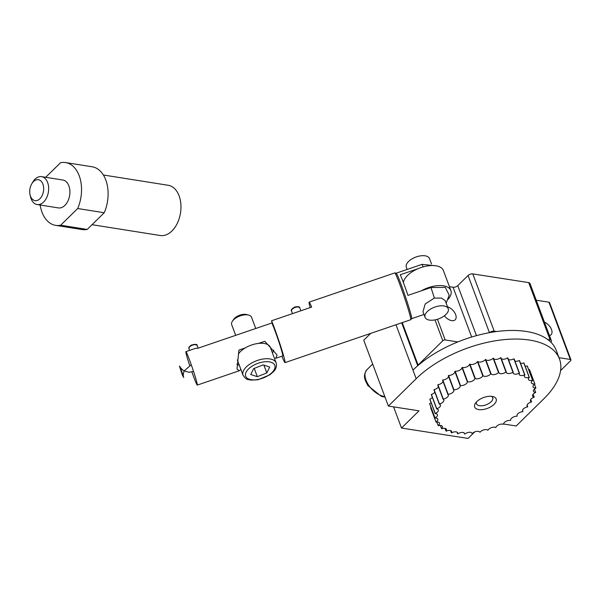 <?xml version="1.0" encoding="UTF-8"?>
<svg xmlns="http://www.w3.org/2000/svg" width="601" height="601" viewBox="0 0 601 601"><rect width="100%" height="100%" fill="white"/><g stroke="black" fill="none" stroke-linecap="round" stroke-linejoin="round"><path stroke-width="0.9" d="M272.11 322.917L197.248 348.46L196.091 348.174L185.874 351.66A17.662 0.886 -108.8 0 0 189.631 365.34M235.682 335.343L231.701 324.705A10.593 5.311 -20.5 0 1 232.459 321.144A10.593 5.311 -20.5 0 1 248.641 315.089A10.593 5.311 -20.5 0 1 249.062 315.217A10.593 5.311 -20.5 0 1 251.549 317.283L255.741 328.499M246.883 314.639A8.429 4.222 159.5 0 0 246.553 314.541A8.429 4.222 159.5 0 0 233.676 319.356L232.459 321.144M240.903 369.487L239.175 370.794L236.997 369.022L238.928 350.098L245.178 347.964A17.662 8.85 -20.5 0 1 258.535 343.411L264.786 341.278L276.858 354.733L277.061 355.349L275.574 358.369L282.748 355.927A17.662 0.886 -108.8 0 0 282.402 353.531A17.662 0.886 -108.8 0 0 272.523 324.578L271.577 320.769L311.641 307.103A24.724 1.24 71.2 0 0 309.124 302.145L394.774 272.922A24.724 1.24 71.2 0 1 394.812 272.922A24.724 1.24 71.2 0 1 401.926 290.185A24.724 1.24 71.2 0 1 410.25 316.366A24.724 1.24 71.2 0 1 410.768 319.702A24.724 1.24 71.2 0 1 410.738 319.724L285.032 362.613A24.724 1.24 -108.8 0 0 280.81 346.642A24.724 1.24 -108.8 0 0 271.577 320.769M191.892 371.959A17.662 0.886 -108.8 0 0 197.286 385.091A17.662 0.886 -108.8 0 0 196.933 382.687A17.662 0.886 -108.8 0 0 190.908 363.755A17.662 0.886 -108.8 0 0 185.874 351.66M239.326 365.28A21.193 10.615 -20.5 0 1 236.817 364.214M238.349 354.117A17.662 8.85 -20.5 0 1 245.178 347.964M273.733 350.052A21.193 10.615 -20.5 0 1 272.411 352.907M183.703 377.518L182.419 375.242L179.421 366.062L180.713 368.338L183.703 377.518M258.535 343.411A17.662 8.85 -20.5 0 1 270.36 347.408L276.137 362.876A17.662 8.85 159.5 0 0 271.99 359.421A17.662 8.85 159.5 0 0 252.059 362.794A17.662 8.85 159.5 0 0 243.052 375.242L237.342 359.969M257.326 376.677L250.752 374.506L253.667 368.608L263.148 364.875L269.721 367.046L266.814 372.943L257.326 376.677L254.231 368.383M263.884 365.115L266.814 372.943M310.169 307.599A24.724 1.24 71.2 0 1 309.124 302.145M281.929 356.205A24.724 1.24 -108.8 0 0 285.032 362.613M436.311 265.852L422.082 264.35L396.172 273.192A24.017 1.202 71.2 0 1 396.194 273.192A24.017 1.202 71.2 0 1 403.106 289.967A24.017 1.202 71.2 0 1 411.189 315.397A24.017 1.202 71.2 0 1 411.7 318.635L410.768 319.702M425.072 317.336L422.976 311.746L425.177 303.971L434.373 298.058L441.502 298.081L445.206 300.605L448.226 308.681A12.358 6.19 -20.5 0 1 438.82 318.808A12.358 6.19 -20.5 0 1 425.072 317.336A12.358 6.19 -20.5 0 1 427.349 311.536A12.358 6.19 -20.5 0 1 437.453 306.307A12.358 6.19 -20.5 0 1 448.226 308.681M446.175 303.182L449.18 295.106L445.303 287.398L430.94 287.526L407.974 295.369A24.017 1.202 -108.8 0 0 400.266 274.755L418.198 268.632M431.51 263.959L429.49 258.573A12.358 6.19 159.5 0 0 418.724 256.199A12.358 6.19 159.5 0 0 408.62 261.427A12.358 6.19 159.5 0 0 406.336 267.227L407.162 269.443M421.414 290.779A21.193 10.615 -20.5 0 1 450.878 290.553A21.193 10.615 -20.5 0 1 451.171 291.695A21.193 10.615 -20.5 0 1 448.248 299.14M403.399 282.538A21.193 10.615 -20.5 0 1 422.428 267.107A21.193 10.615 -20.5 0 1 443.388 270.51L450.878 290.553M31.793 183.763L32.815 182.043A14.131 9.158 99 0 1 41.567 176.641A14.131 9.158 99 0 1 47.614 182.494A14.131 9.158 99 0 1 43.633 202.049A14.131 9.158 99 0 1 37.134 204.543A14.131 9.158 99 0 1 30.493 196.7L30.05 194.747A10.593 6.866 99 0 1 31.793 183.763A10.593 6.866 99 0 1 42.896 184.094A10.593 6.866 99 0 1 39.381 199.231A10.593 6.866 99 0 1 30.05 194.747M37.134 204.543L58.387 207.916A14.131 9.158 -81 0 0 64.885 205.414A14.131 9.158 -81 0 0 69.844 190.404A14.131 9.158 -81 0 0 62.812 180.007L41.567 176.641M45.676 177.287L60.558 162.706A31.785 20.599 99 0 1 65.584 162.571L92.148 166.778A31.785 20.599 99 0 1 104.251 212.731L77.687 208.524L60.648 225.217L87.213 229.432A31.785 20.599 99 0 1 82.187 229.574L55.623 225.36A31.785 20.599 99 0 1 40.162 205.024M104.251 212.731L87.213 229.432M92.043 224.699L160.219 235.509A25.43 16.482 -81 0 0 171.916 231.009A25.43 16.482 -81 0 0 180.848 203.987A25.43 16.482 -81 0 0 168.19 185.281L103.357 174.996M60.648 225.217A31.785 20.599 99 0 1 55.623 225.36M65.584 162.571A31.785 20.599 99 0 1 77.687 208.524M503.525 424.005L516.199 425.981L543.988 398.636A84.764 42.461 159.5 0 0 559.478 358.992L556.271 350.398A84.764 42.461 159.5 0 0 550.854 342.179A84.764 42.461 159.5 0 0 547.699 339.497A84.764 42.461 159.5 0 0 496.614 331.534A84.764 42.461 159.5 0 0 489.612 332.638A84.764 42.461 159.5 0 0 457.857 341.924A84.764 42.461 159.5 0 0 417.755 365.716A84.764 42.461 159.5 0 0 412.955 370.126L416.17 378.72L388.381 406.066L419.002 410.836L401.506 428.055L468.081 438.43L474.685 431.931M457.857 341.924L445.168 339.948A1.765 0.886 159.5 0 0 442.809 340.752L418.101 365.062A1.765 0.886 159.5 0 0 417.755 365.716M496.614 331.534L494.195 331.159A3.531 1.773 159.5 0 0 489.612 332.638M550.854 342.179A3.531 1.773 159.5 0 0 551.365 340.662A3.531 1.773 159.5 0 0 550.118 339.873L547.699 339.497M560.59 370.554L570.627 360.668A1.765 0.886 159.5 0 0 570.95 359.841A1.765 0.886 159.5 0 0 570.326 359.451L558.99 357.685M447.527 306.803A8.684 4.996 -134.5 0 1 454.792 312.836A8.684 4.996 -134.5 0 1 455.197 319.785A8.684 4.996 -134.5 0 1 444.402 315.803M544.438 322.128A8.684 4.996 -134.5 0 1 550.959 328.304A8.684 4.996 -134.5 0 1 551.064 334.727A8.684 4.996 -134.5 0 1 549.457 335.553M449.428 286.685L453.049 287.248A3.531 1.773 159.5 0 0 457.767 285.633L468.059 275.506A3.531 1.773 -20.5 0 1 472.784 273.898L528.707 282.613A3.531 1.773 -20.5 0 1 529.954 283.402L551.365 340.662M536.242 300.207L548.916 302.183A1.765 0.886 -20.5 0 1 549.539 302.581L570.95 359.841M476.51 401.919A8.684 4.35 159.5 0 0 476.45 403.767A8.684 4.35 159.5 0 0 486.111 404.804A8.684 4.35 159.5 0 0 492.722 397.682A8.684 4.35 159.5 0 0 491.46 396.329M476.781 401.641A11.479 5.747 -20.5 0 1 493.038 396.6A11.479 5.747 -20.5 0 1 494.097 404.33A11.479 5.747 -20.5 0 1 479.771 409.687A11.479 5.747 -20.5 0 1 475.496 403.151A11.479 5.747 -20.5 0 1 476.781 401.641M431.09 402.61A4.417 2.209 -20.5 0 1 429.647 403.587A52.978 26.542 -20.5 0 0 429.662 403.774L435.011 418.086A4.417 2.209 -20.5 0 1 437.821 419.1A4.417 2.209 -20.5 0 1 435.98 421.977A52.978 26.542 159.5 0 0 436.048 422.142A4.417 2.209 -20.5 0 1 439.496 423.066A4.417 2.209 -20.5 0 1 438.174 425.576A52.978 26.542 159.5 0 0 438.294 425.718A4.417 2.209 -20.5 0 1 442.404 426.507A4.417 2.209 -20.5 0 1 441.532 428.626A52.978 26.542 159.5 0 0 441.705 428.746A4.417 2.209 -20.5 0 1 446.468 429.324A4.417 2.209 -20.5 0 1 445.98 431.045A52.978 26.542 159.5 0 0 446.19 431.135A4.417 2.209 -20.5 0 1 451.599 431.458A4.417 2.209 -20.5 0 1 451.389 432.773A52.978 26.542 159.5 0 0 451.644 432.825A4.417 2.209 -20.5 0 1 457.661 432.848A4.417 2.209 -20.5 0 1 457.639 433.764A52.978 26.542 159.5 0 0 457.932 433.787A4.417 2.209 -20.5 0 1 464.513 433.464A4.417 2.209 -20.5 0 1 464.581 433.997A52.978 26.542 159.5 0 0 464.889 433.99A4.417 2.209 -20.5 0 1 469.103 432.292A4.417 2.209 -20.5 0 1 471.98 433.298A4.417 2.209 -20.5 0 1 472.025 433.471A52.978 26.542 159.5 0 0 472.356 433.426A4.417 2.209 -20.5 0 1 476.525 431.398A4.417 2.209 -20.5 0 1 479.808 432.194A52.978 26.542 159.5 0 0 480.146 432.119A4.417 2.209 -20.5 0 1 484.008 429.82A4.417 2.209 -20.5 0 1 487.727 430.196A52.978 26.542 159.5 0 0 488.065 430.091A4.417 2.209 -20.5 0 1 491.52 427.589A4.417 2.209 -20.5 0 1 495.585 427.529A52.978 26.542 159.5 0 0 495.923 427.394A4.417 2.209 -20.5 0 1 498.89 424.742A4.417 2.209 -20.5 0 1 503.195 424.253A52.978 26.542 159.5 0 0 503.518 424.103A4.417 2.209 -20.5 0 1 505.929 421.369A4.417 2.209 -20.5 0 1 510.369 420.46A52.978 26.542 159.5 0 0 510.67 420.287A4.417 2.209 -20.5 0 1 512.458 417.537A4.417 2.209 -20.5 0 1 516.935 416.238A52.978 26.542 159.5 0 0 517.198 416.042A4.417 2.209 -20.5 0 1 517.07 415.802A4.417 2.209 -20.5 0 1 518.513 413.203A4.417 2.209 -20.5 0 1 522.72 411.685A52.978 26.542 159.5 0 0 522.945 411.482A4.417 2.209 -20.5 0 1 522.577 410.971A4.417 2.209 -20.5 0 1 527.58 406.915A52.978 26.542 159.5 0 0 527.768 406.712A4.417 2.209 -20.5 0 1 527.054 405.975A4.417 2.209 -20.5 0 1 531.412 402.054A52.978 26.542 159.5 0 0 531.554 401.844A4.417 2.209 -20.5 0 1 530.413 400.95A4.417 2.209 -20.5 0 1 534.109 397.216A52.978 26.542 159.5 0 0 534.199 397.013A4.417 2.209 -20.5 0 1 532.561 396.014A4.417 2.209 -20.5 0 1 535.604 392.521A52.978 26.542 159.5 0 0 535.641 392.325A4.417 2.209 -20.5 0 1 533.448 391.289A4.417 2.209 -20.5 0 1 535.867 388.081A52.978 26.542 159.5 0 0 535.852 387.9A4.417 2.209 -20.5 0 1 533.042 386.886A4.417 2.209 -20.5 0 1 534.89 384.009L529.534 369.698A52.978 26.542 -20.5 0 0 529.466 369.525A4.417 2.209 -20.5 0 1 528.662 369.63M464.581 433.997L464.212 433.02M457.639 433.764L457.045 432.172M451.389 432.773L450.577 430.601M445.98 431.045L444.973 428.348M441.532 428.626L440.353 425.47M438.174 425.576L436.852 422.045M431.015 407.395A4.417 2.209 -20.5 0 1 430.624 407.658L435.98 421.977M432.374 397.479A4.417 2.209 -20.5 0 1 429.91 399.147A52.978 26.542 -20.5 0 0 429.873 399.342L435.222 413.661A4.417 2.209 -20.5 0 1 437.423 414.698A4.417 2.209 -20.5 0 1 434.996 417.905L429.647 403.587M434.831 392.137A4.417 2.209 -20.5 0 1 431.405 394.451A52.978 26.542 -20.5 0 0 431.315 394.654L436.672 408.973A4.417 2.209 -20.5 0 1 438.309 409.972A4.417 2.209 -20.5 0 1 435.259 413.465L429.91 399.147M438.399 386.706A4.417 2.209 -20.5 0 1 434.102 389.613A52.978 26.542 -20.5 0 0 433.96 389.824L439.316 404.142A4.417 2.209 -20.5 0 1 440.45 405.036A4.417 2.209 -20.5 0 1 436.762 408.77L431.405 394.451M442.997 381.327A4.417 2.209 -20.5 0 1 437.934 384.753A52.978 26.542 -20.5 0 0 437.746 384.963L443.095 399.274A4.417 2.209 -20.5 0 1 443.808 400.003A4.417 2.209 -20.5 0 1 439.451 403.932L434.102 389.613M448.504 376.128A4.417 2.209 -20.5 0 1 442.794 379.982A52.978 26.542 -20.5 0 0 442.569 380.185L447.918 394.504A4.417 2.209 -20.5 0 1 448.293 395.015A4.417 2.209 -20.5 0 1 443.283 399.064L437.934 384.753M460.494 385.526L455.145 371.208A4.417 2.209 -20.5 0 0 459.585 370.299A4.417 2.209 -20.5 0 0 461.996 367.572L467.345 381.883A4.417 2.209 -20.5 0 1 464.941 384.617A4.417 2.209 -20.5 0 1 460.494 385.526A52.978 26.542 159.5 0 0 460.201 385.699L454.844 371.38A4.417 2.209 -20.5 0 1 453.056 374.13A4.417 2.209 -20.5 0 1 448.579 375.437A52.978 26.542 -20.5 0 0 448.316 375.625L453.665 389.944A4.417 2.209 -20.5 0 1 453.793 390.184A4.417 2.209 -20.5 0 1 452.35 392.784A4.417 2.209 -20.5 0 1 448.151 394.301L442.794 379.982M460.201 385.699A4.417 2.209 -20.5 0 1 458.405 388.449A4.417 2.209 -20.5 0 1 453.935 389.748L448.579 375.437M475.278 378.457L469.929 364.146A4.417 2.209 -20.5 0 0 473.986 364.078A4.417 2.209 -20.5 0 0 477.449 361.577L482.798 375.895A4.417 2.209 -20.5 0 1 479.343 378.397A4.417 2.209 -20.5 0 1 475.278 378.457A52.978 26.542 159.5 0 0 474.948 378.592L469.591 364.274A4.417 2.209 -20.5 0 1 466.624 366.926A4.417 2.209 -20.5 0 1 462.319 367.414L467.668 381.733A52.978 26.542 159.5 0 0 467.345 381.883M474.948 378.592A4.417 2.209 -20.5 0 1 471.973 381.237A4.417 2.209 -20.5 0 1 467.668 381.733M491.062 373.792L485.706 359.481A4.417 2.209 -20.5 0 0 488.989 360.269A4.417 2.209 -20.5 0 0 493.158 358.241L498.507 372.552A4.417 2.209 -20.5 0 1 494.345 374.588A4.417 2.209 -20.5 0 1 491.062 373.792A52.978 26.542 159.5 0 0 490.716 373.867L485.368 359.548A4.417 2.209 -20.5 0 1 481.506 361.847A4.417 2.209 -20.5 0 1 477.787 361.479L483.144 375.79A52.978 26.542 159.5 0 0 482.798 375.895M490.716 373.867A4.417 2.209 -20.5 0 1 486.863 376.158A4.417 2.209 -20.5 0 1 483.144 375.79M501.302 358.647A4.417 2.209 -20.5 0 0 507.582 357.88L512.938 372.199A4.417 2.209 -20.5 0 1 506.358 372.515A4.417 2.209 -20.5 0 1 506.29 371.989A52.978 26.542 159.5 0 0 505.974 371.996L500.625 357.678A4.417 2.209 -20.5 0 1 493.609 358.534M505.974 371.996A4.417 2.209 -20.5 0 1 501.767 373.694A4.417 2.209 -20.5 0 1 498.89 372.688A4.417 2.209 -20.5 0 1 498.838 372.515L493.489 358.196A52.978 26.542 -20.5 0 0 493.158 358.241M506.29 371.989L500.933 357.67A52.978 26.542 -20.5 0 0 500.625 357.678M514.937 361.073A4.417 2.209 -20.5 0 0 519.324 360.54L524.673 374.851A4.417 2.209 -20.5 0 1 519.272 374.528A4.417 2.209 -20.5 0 1 519.474 373.213L514.125 358.902A52.978 26.542 -20.5 0 0 513.87 358.842L519.219 373.161A4.417 2.209 -20.5 0 1 513.201 373.138A4.417 2.209 -20.5 0 1 513.224 372.222A52.978 26.542 159.5 0 0 512.938 372.199M520.541 363.32A4.417 2.209 -20.5 0 0 523.809 362.921L529.158 377.24A4.417 2.209 -20.5 0 1 524.395 376.662A4.417 2.209 -20.5 0 1 524.891 374.941L519.534 360.623A52.978 26.542 -20.5 0 0 519.324 360.54M525.154 366.197A4.417 2.209 -20.5 0 0 527.22 365.949L532.569 380.26A4.417 2.209 -20.5 0 1 528.467 379.479A4.417 2.209 -20.5 0 1 529.331 377.36L523.974 363.042A52.978 26.542 -20.5 0 0 523.809 362.921M529.466 369.525L534.815 383.844A4.417 2.209 -20.5 0 1 531.374 382.912A4.417 2.209 -20.5 0 1 532.689 380.403L527.34 366.092A52.978 26.542 -20.5 0 0 527.22 365.949M534.499 384.272L535.852 387.9M534.424 389.057L535.641 392.325M533.14 394.188L534.199 397.013M530.683 399.53L531.554 401.844M527.115 404.961L527.768 406.712M522.517 410.34L522.945 411.482M517.01 415.539L517.198 416.042M513.224 372.222L507.875 357.903A52.978 26.542 -20.5 0 0 507.582 357.88M513.87 358.842A4.417 2.209 -20.5 0 1 508.469 359.496M559.478 358.992A84.764 42.461 159.5 0 0 499.003 340.241A84.764 42.461 159.5 0 0 416.17 378.72M388.381 406.066L363.755 340.211L370.697 333.382M393.587 406.877L401.506 428.055M395.991 324.75L412.955 370.126M292.507 313.632L291.575 311.145A4.417 2.209 -20.5 0 1 294.941 307.524A4.417 2.209 -20.5 0 1 299.846 308.05L300.868 310.777M189.563 350.406L188.969 348.835A4.417 2.209 -20.5 0 1 191.088 345.8A4.417 2.209 -20.5 0 1 197.241 345.74L198.142 348.152M271.141 362.298A15.543 7.783 -20.5 0 1 263.463 377.879A15.543 7.783 -20.5 0 1 246.109 372.154A15.543 7.783 -20.5 0 1 271.141 362.298M430.94 287.526A24.017 1.202 71.2 0 1 434.373 298.058M421.804 264.448A24.017 1.202 71.2 0 1 423.217 266.882M384.85 396.615A17.662 10.164 -134.5 0 1 368.255 384.632A17.662 10.164 -134.5 0 1 366.941 369.69C362.268 376.421 365.168 379.96 367.804 385.496L381.417 396.42L385.031 397.103M402.234 322.624L418.101 365.062M435.004 319.89L442.809 340.752M437.438 319.274L445.168 339.948M453.049 287.248L471.665 337.026M457.767 285.633L476.465 335.636M468.059 275.506L489.432 332.669M472.784 273.898L494.195 331.159M528.707 282.613L550.118 339.873M548.916 302.183L570.326 359.451M291.575 311.145C290.636 310.139 291.718 308.756 294.836 307.006C298.216 306.33 299.884 306.683 299.846 308.05M188.969 348.835C189.413 346.612 187.414 348.663 191.043 345.237C195.37 343.945 197.436 344.11 197.241 345.74M246.553 314.541L248.641 315.089M239.108 370.817L197.286 385.091M180.045 366.738C180.428 367.865 181.787 369.262 184.116 370.922L189.067 372.282L193.53 371.403M183.455 376.714C183.065 375.587 183.282 373.657 184.116 370.922L191.268 364.784M243.052 375.242C247.387 381.282 247.77 378.855 250.579 380.117L257.949 379.787L269.879 374.799L273.71 371.426C276.159 368.811 276.971 365.956 276.137 362.876M396.194 273.192L394.812 272.922M411.685 318.65L423.99 314.451M366.941 369.69L372.673 364.048M401.678 322.812L417.725 365.739"/></g></svg>

